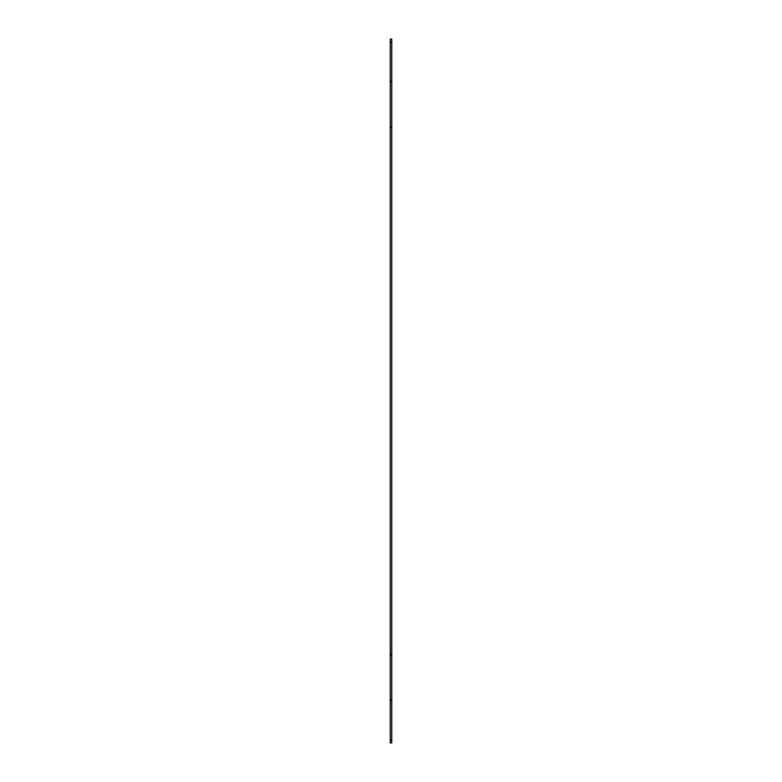<?xml version="1.0" encoding="UTF-8"?>
<svg xmlns="http://www.w3.org/2000/svg" width="782" height="782" viewBox="0 0 782 782"><rect width="100%" height="100%" fill="white"/><g stroke="black" fill="none" stroke-linecap="round" stroke-linejoin="round"><path stroke-width="1.17" d="M390.238 739.87L390.238 742.9L391.762 742.9L391.762 739.87L390.238 739.87L390.238 654.925L391.762 654.925L391.762 700.428L390.238 700.428M390.238 42.13L391.762 42.13L391.762 39.1L390.238 39.1L390.238 654.925M391.762 739.87L391.762 700.428M391.762 654.925L391.762 127.075L390.238 127.075M390.238 81.572L391.762 81.572L391.762 127.075M391.762 81.572L391.762 42.13"/></g></svg>
